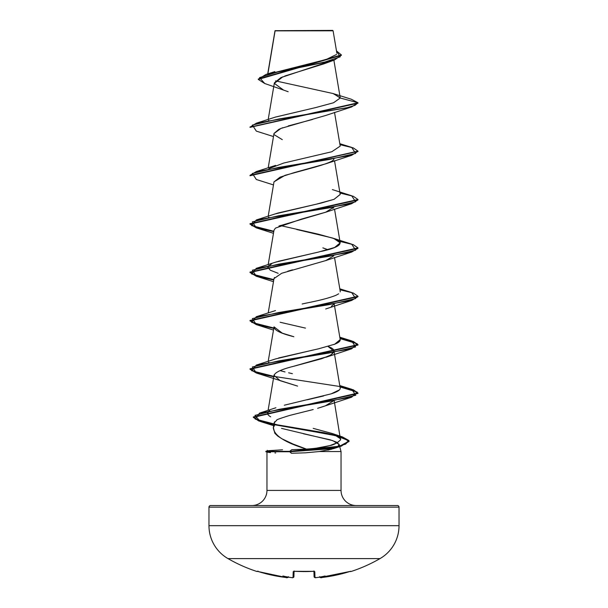 <?xml version="1.0" encoding="UTF-8"?>
<svg xmlns="http://www.w3.org/2000/svg" width="608" height="608" viewBox="0 0 608 608"><rect width="100%" height="100%" fill="white"/><g stroke="black" fill="none" stroke-linecap="round" stroke-linejoin="round"><path stroke-width="0.91" d="M350.884 571.558A0.813 0.813 0 0 1 350.132 571.421A0.813 0.813 0 0 0 350.884 571.558A152.046 152.046 0 0 0 380.023 558.592A38.008 38.008 0 0 0 399.03 525.677L208.97 525.677A38.008 38.008 0 0 0 227.977 558.592L380.023 558.592A152.046 152.046 0 0 1 350.884 571.558L350.269 571.383L350.884 571.558M320.553 577.562A0.813 0.806 175 0 1 319.732 577.106A0.813 0.806 -5 0 0 320.553 577.562L320.538 577.418A110.686 52.41 36.7 0 0 325.12 576.004A110.686 58.201 -33.8 0 1 317.916 577.418L317.916 577.418A152.008 151.43 180 0 1 316.312 577.562L314.959 577.509L314.929 576.528L314.959 577.509L316.312 577.562A152.008 151.43 0 0 0 317.916 577.418A110.686 58.201 -33.8 0 0 325.12 576.004A110.686 52.41 36.7 0 1 320.538 577.418L350.763 571.307A0.813 0.806 154 0 1 350.474 571.345A0.813 0.806 -26 0 0 350.763 571.307L349.159 571.702A151.878 151.833 180 0 1 321.906 577.509L335.669 575.229L350.276 571.383M293.071 576.528L293.193 571.702L294.196 571.307L314.328 571.383L314.807 571.702L314.929 576.528M292.934 577.562L293.041 577.509A0.813 0.806 1.5 0 0 293.907 576.726L293.276 576.855L293.907 576.726L294.052 571.376L293.907 576.726A0.813 0.806 -178.5 0 1 293.041 577.509L292.646 577.592M288.298 576.939L287.462 577.418A110.686 52.41 -36.7 0 1 282.88 576.004A110.686 58.201 33.8 0 0 290.084 577.418A152.008 151.43 0 0 0 291.688 577.562L291.688 577.562A152.008 151.43 180 0 1 290.084 577.418L290.411 577.433M257.724 571.383L272.331 575.229L287.044 577.592M267.877 73.857L275.082 30.856L333.093 30.803L332.69 30.4L275.036 30.681L332.69 30.4L333.093 30.803L275.036 30.681M274.512 424.338L324.148 432.721L342.426 436.909L349.053 441.096L339.583 446.219L289.697 451.341L289.697 451.744L339.583 446.622L349.053 441.499L342.479 437.327L324.33 433.154L274.869 424.81L335.411 435.427L348.825 440.732L341.552 446.036L329.095 448.894L289.697 451.744L265.878 451.744L265.878 451.341L267.528 452.185L265.878 451.744L289.697 451.744L291.384 453.256M266.958 451.873L267.528 452.185L266.958 451.873M397.404 505.537L210.596 505.537L397.404 505.537A1.619 1.619 0 0 1 399.03 507.156L208.97 507.156L208.97 525.677L399.03 525.677L399.03 507.156A1.619 1.619 0 0 0 397.404 505.537L210.596 505.537A1.619 1.619 0 0 0 208.97 507.156L399.03 507.156L399.03 525.677M356.159 505.537A15.116 15.116 0 0 1 341.042 490.42L341.042 451.539L319.276 451.539L305.566 452.823L291.589 453.256L305.368 452.831L319.276 451.539L341.042 451.539L341.042 490.42A15.116 15.116 0 0 0 356.159 505.537M266.958 490.42A15.116 15.116 0 0 1 251.841 505.537A15.116 15.116 0 0 0 266.958 490.42L341.042 490.42L266.958 490.42L266.958 452.033L266.958 490.42M306.455 449.092L292.988 444.007L281.816 438.733L277.681 436.02L274.824 433.268L273.38 427.576L274.824 424.749L273.38 427.576C273.699 435.29 284.726 442.464 306.455 449.092L291.756 449.692L306.455 449.092C315.544 448.499 323.342 447.328 329.863 445.588L337.227 442.768L340.533 439.896L340.64 438.877L332.766 433.702L313.196 428.366L332.105 433.466L340.579 438.619M267.102 451.014L267.284 450.308M303.407 433.755L330.144 439.804L336.528 442.153L339.142 444.456L341.042 451.539L339.142 444.456L338.162 446.416L334.301 448.347L327.872 450.148M275.736 452.96L274.907 452.914M270.476 452.61L267.528 452.185M328.738 61.704L280.919 77.596L274.368 82.893L268.196 119.487M312.535 119.464L288.23 125.94M282.72 127.748L278.821 129.344L274.003 133.448L268.196 167.869M333.883 158.718L333.769 158.969C334.506 160.884 326.154 164.175 308.704 168.849L285 175.34L274.003 181.822L268.196 216.243M278.897 226.062L325.698 212.222L333.883 207.1L333.009 208.354M325.979 212.116L301.446 219.093L275.454 228.106L274.003 230.196L268.196 264.624M333.663 255.915L325.698 260.596L281.702 273.266L274.003 278.578L268.196 312.998M331.337 306.379L333.663 304.296M274.026 326.861C274.033 330.144 280.645 333.435 293.862 336.733L282.302 333.161L274.026 326.861L268.196 361.38M274.056 376.23C273.82 372.94 280.265 369.649 293.383 366.35L327.902 356.486C335.867 352.488 335.973 349.197 328.221 346.606L333.997 351.143L331.086 354.912L321.746 358.705L291.893 366.768M274.238 374.642L274.003 375.326L280.212 380.714L297.601 386.103L256.34 373.008L273.76 376.762L256.31 373L250.01 369.238L357.99 345.055L353.301 341.818L340.039 338.588L357.162 343.702L351.66 348.817L278.639 360.916L252.366 366.958L256.34 373.008M317.627 408.318L325.698 405.734L333.883 400.604L325.364 405.848L319.952 407.634M313.196 409.549L289.773 415.401L313.196 409.549M274.74 421.694L274.147 422.872L274.824 424.749M316.684 448.104L329.863 445.588C333.503 444.995 337.06 443.095 340.533 439.896L334.172 400.558M267.649 412.999L269.64 410.658M275.926 407.755L259.563 413.106L330.425 401.189L355.809 395.223L351.667 389.264L339.971 386.551L353.278 389.789L357.99 393.026L253.308 416.944L258.818 420.584L273.919 424.224M307.108 399.806L323.631 395.96M339.439 389.895L331.124 393.855C336.976 392.023 340.016 390.199 340.237 388.375L333.997 351.143M278.593 357.968L318.607 348.794L334.704 344.204L340.214 339.621L334.172 303.802M278.198 273.326L270.233 270.188L267.786 267.049L271.86 263.629M275.447 262.223L276.822 261.767M277.978 261.402L318.212 252.13L334.59 247.494L340.214 242.866L333.921 238.526L318.379 234.186L280.136 225.507M275.28 213.902L316.289 204.189L334.02 199.34L340.214 194.484L334.522 160.748M268.827 168.697L283.716 163.05L331.77 151.757L340.214 146.11L334.522 112.366M268.341 120.817L268.827 120.323L268.341 120.817M275.363 117.116L315.734 107.563L333.488 102.782L340.237 98.01L333.503 93.678L351.31 99.233L357.99 102.767L351.287 99.226M333.883 60.207L340.222 97.759L333.078 93.541L275.553 80.887M275.074 30.909L268.227 71.767M269.435 73.872L326.253 59.47L336.612 54.439M275.059 30.742L280.25 30.757L275.059 30.742M258.278 79.428L258.278 79.025L341.384 54.933L341.384 55.336L258.278 79.428L264.716 83.501L259.525 77.626L278.517 71.752L334.476 60.002L324.094 63.787L284.772 76.03M282.971 76.722L274.337 83.395L283.526 90.068L288.169 91.724M334.476 60.002L341.369 55.138M250.01 126.95L250.01 127.353L357.99 103.17L357.99 102.767L340.237 98.01L333.541 102.767L315.924 107.525L275.606 117.032L256.333 123.188L346.545 107.867L355.049 105.321L357.99 102.767L250.025 127.156L256.333 123.188M341.384 54.933L336.49 50.92L340.26 56.802L322.962 62.692L265.901 74.472L258.301 79.222M208.97 525.677L208.97 507.156A1.619 1.619 0 0 1 210.596 505.537M319.276 451.539L331.763 449.175M337.584 446.827L339.142 444.456L332.72 440.618L281.504 428.366M274.132 422.963L276.822 420.067C275.956 419.923 280.273 418.365 289.773 415.401M273.988 278.654L274.489 277.484M287.721 271.229L292.448 269.853M327.864 249.698L322.856 247.859M273.988 181.898L280.03 177.179L294.295 172.596L325.698 163.841L351.667 155.306L278.639 167.405L252.366 173.455L256.333 179.497L273.478 184.931M282.302 139.658L274.2 134.718M273.988 133.555L280.957 128.417L325.698 115.467L351.667 106.932L278.639 119.024L252.366 125.073L256.333 131.123L273.478 136.557M340.237 98.01L357.99 102.767L351.667 106.932M339.971 144.658L353.278 147.904L357.99 151.141L250.01 175.332L250.01 175.735L357.975 151.346L351.667 155.306M273.76 231.625L256.318 227.871L250.01 224.109L357.99 199.918L351.667 203.688L278.639 215.779L252.366 221.829L256.333 227.878L273.478 233.312M273.76 280.007L256.318 276.245L250.01 272.49L357.99 248.3L351.66 252.062L278.639 264.161L252.366 270.203L256.34 276.252L273.478 281.686M273.76 328.381L256.318 324.626L250.01 320.864L357.99 296.674L351.66 300.443L278.639 312.535L252.366 318.584L256.34 324.634L273.478 330.068M340.039 386.962L357.162 392.084L351.66 397.199L279.125 409.321L254.965 415.378L260.232 421.443L273.851 424.612L258.803 420.979L253.308 417.346L357.99 393.429L353.301 390.199L340.039 386.962M339.971 193.04L353.278 196.278L357.99 199.515L250.01 223.706L256.333 227.476L273.828 231.238L251.613 225.591L256.333 219.944L329.361 207.852L355.634 201.803L351.667 195.753L332.394 189.597M339.971 241.414L353.278 244.659L357.99 247.897L250.01 272.088L256.333 275.85L273.828 279.612L251.613 273.965L256.333 268.318L329.354 256.226L355.634 250.177L351.667 244.135L332.394 237.979L338.056 240.449C343.353 244.104 337.767 247.76 321.275 251.408M339.971 289.796L353.278 293.033L357.99 296.271L250.01 320.462L256.333 324.224L273.828 327.993L251.613 322.346L256.333 316.7L329.354 304.608L355.634 298.558L351.667 292.509L339.804 288.808M339.971 338.17L353.278 341.407L357.99 344.652L250.01 368.836L256.333 372.605L273.828 376.367L251.613 370.72L256.333 365.074L329.354 352.982L355.634 346.932L351.667 340.89L339.971 338.17M274.124 376.42L339.165 386.399M340.199 194.393L334.119 199.302L320.834 203.14L277.864 213.058L256.333 219.944M268.827 217.079L268.341 217.573M296.75 229.497L332.394 237.979M314.663 252.936L275.606 262.162L256.333 268.318M268.827 265.453L267.839 267.847M340.206 291.194L340.199 291.878M338.648 293.808L336.08 295.245C324.505 299.934 306.523 302.86 302.13 304.008M256.333 316.7L275.5 310.582M280.144 322.263L305.474 328.115M340.032 339.066C340.898 340.89 338.831 342.714 333.822 344.546M313.143 350.026L275.606 358.918L256.333 365.074M268.835 362.208L268.341 362.702M280.136 370.644L285.046 371.936M288.602 372.803L292.38 373.662M331.124 393.855L284.293 405.217M269.146 411.016C266.661 412.938 267.178 414.869 270.674 416.807M291.589 453.256L289.697 451.341L291.756 449.692L289.697 451.341L333.283 447.731L345.648 444.121L348.916 440.511L342.395 436.901L278.069 425L255.185 419.056L259.563 413.106M250.01 175.332L256.333 171.562L329.361 159.471L355.634 153.421L351.667 147.379L339.804 143.678M289.697 451.341L265.878 451.341L289.697 451.341M282.545 449.791L268.432 450.695M380.023 558.592L227.977 558.592A152.046 152.046 0 0 0 257.116 571.558L257.237 571.307A0.813 0.806 26 0 0 257.526 571.345A0.813 0.806 -154 0 1 257.237 571.307L258.096 571.14M317.794 577.433L316.312 577.562C315.514 577.957 314.777 577.684 314.093 576.726L313.948 571.376L314.093 576.726L314.724 576.855L314.093 576.726A0.813 0.806 -1.5 0 0 314.959 577.509A0.813 0.806 178.5 0 1 314.093 576.726L314.724 576.855L314.131 576.772M314.959 577.509L314.807 571.702A0.813 0.775 178.5 0 1 314.116 571.406M314.055 571.33A0.813 0.775 -1.5 0 0 314.807 571.702L313.188 571.307A150.548 135.31 180 0 1 294.812 571.307L293.193 571.702A0.813 0.775 1.5 0 0 293.945 571.33M319.641 576.673L320.538 577.418L319.702 576.939M293.884 571.406A0.813 0.775 -178.5 0 1 293.193 571.702L293.041 577.509M287.447 577.562A0.813 0.806 5 0 0 288.268 577.106A0.813 0.806 -175 0 1 287.447 577.562L286.094 577.509A151.878 151.833 180 0 1 258.841 571.702L257.237 571.307M314.192 571.436L313.181 571.345L314.192 571.436L313.941 570.95M288.359 576.673L287.462 577.418A110.686 52.41 -36.7 0 1 282.88 576.004A110.686 58.201 33.8 0 0 290.084 577.418M304 571.596L294.819 571.345L313.181 571.345M275.006 30.734L267.725 73.902M334.522 209.122L340.214 242.866M334.522 257.496L340.214 291.24M274.003 375.326L268.082 410.392M274.147 422.872L273.258 428.131M336.878 53.208L333.093 30.803M283.526 90.068L264.693 83.494M274.938 31.297L274.938 30.894M274.824 71.622L265.901 74.472M333.146 448.757L341.552 446.036M273.668 425.684L260.232 421.443M325.698 405.734L351.66 397.199M325.69 357.352L351.66 348.817M325.698 308.978L351.66 300.443M325.698 260.596L351.66 252.062M325.698 212.222L351.667 203.688M357.99 151.141L357.99 151.544M357.99 199.515L357.99 199.918M250.01 223.706L250.01 224.109M357.99 247.897L357.99 248.3M250.01 272.088L250.01 272.49M357.99 296.271L357.99 296.674M250.01 320.462L250.01 320.864M357.99 344.652L357.99 345.055M250.01 368.836L250.01 369.238M357.99 393.026L357.99 393.429M253.308 416.944L253.308 417.346M349.053 441.096L349.053 441.499M275.606 165.406L256.333 171.562M339.804 337.189L351.667 340.89M339.804 385.563L351.667 389.264M332.105 433.466L342.395 436.901M265.878 451.341L267.71 450.847M320.895 577.6L321.906 577.509C321.32 577.95 320.576 577.722 319.656 576.825M294.059 570.95L293.808 571.436L294.819 571.345M290.206 577.433L291.688 577.562C292.554 577.972 293.299 577.699 293.907 576.726M350.527 571.338L349.159 571.702M258.841 571.702L286.094 577.509C286.725 577.957 287.47 577.729 288.344 576.825M316.289 577.562L315.271 577.6M287.516 577.592L288.268 577.106M304.942 571.596L305.588 571.588M306.295 571.581L308.59 571.535M308.78 571.528L311.919 571.406M312.14 571.398L312.922 571.36M293.2 577.547L293.9 576.825"/></g></svg>
